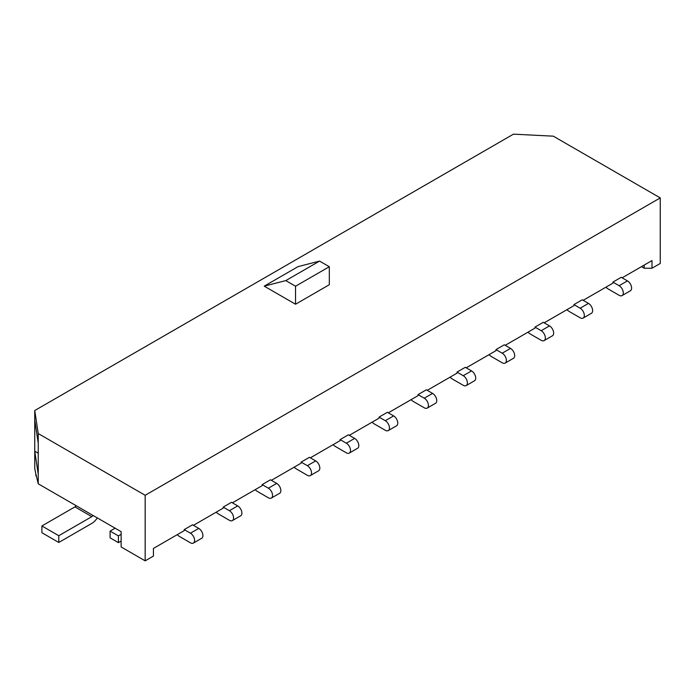 <?xml version="1.0" encoding="UTF-8"?>
<svg xmlns="http://www.w3.org/2000/svg" width="695" height="695" viewBox="0 0 695 695"><rect width="100%" height="100%" fill="white"/><g stroke="black" fill="none" stroke-linecap="round" stroke-linejoin="round"><path stroke-width="1.04" d="M36.218 476.188L34.75 468.439L34.75 451.185L38.234 474.199L38.234 483.807L35.897 474.051L35.897 475.997M644.204 265.073L644.204 268.227L651.997 268.227L651.997 260.573L622.121 277.826M605.866 287.209A16.167 9.33 -120 0 0 608.742 289.302L619.132 295.297A5.881 3.397 -120 0 0 622.077 295.592L630.391 290.788A5.881 3.397 -120 0 0 631.286 286.079A5.881 3.397 -120 0 0 627.446 280.902L621.217 277.296L612.903 282.101L612.903 283.152L583.148 300.327M566.894 309.709A16.167 9.33 -120 0 0 569.77 311.803L580.16 317.797A5.881 3.397 -120 0 0 583.105 318.093L591.419 313.289A5.881 3.397 -120 0 0 592.314 308.58A5.881 3.397 -120 0 0 588.474 303.402L582.245 299.797L573.931 304.601L573.931 305.652L544.176 322.828M527.922 332.21A16.167 9.33 -120 0 0 530.798 334.304L541.188 340.298A5.881 3.397 -120 0 0 544.133 340.593L552.447 335.789A5.881 3.397 -120 0 0 553.342 331.081A5.881 3.397 -120 0 0 549.502 325.903L543.273 322.298L534.959 327.102L534.959 328.153L505.204 345.328M488.95 354.711A16.167 9.33 -120 0 0 491.825 356.804L502.216 362.799A5.881 3.397 -120 0 0 505.161 363.094L513.475 358.29A5.881 3.397 -120 0 0 514.37 353.581A5.881 3.397 -120 0 0 510.53 348.404L504.301 344.798L495.987 349.602L495.987 350.654L466.232 367.829M449.978 377.211A16.167 9.33 -120 0 0 452.853 379.305L463.244 385.299A5.881 3.397 -120 0 0 466.189 385.595L474.503 380.791A5.881 3.397 -120 0 0 475.397 376.082A5.881 3.397 -120 0 0 471.557 370.904L465.329 367.299L457.015 372.103L457.015 373.154L427.26 390.329M411.006 399.712A16.167 9.33 -120 0 0 413.881 401.797L424.271 407.8A5.881 3.397 -120 0 0 427.216 408.095L435.53 403.291A5.881 3.397 -120 0 0 436.425 398.583A5.881 3.397 -120 0 0 432.585 393.405L426.356 389.799L418.043 394.604L418.043 395.655L388.288 412.83M372.034 422.213A16.167 9.33 -120 0 0 374.909 424.298L385.299 430.301A5.881 3.397 -120 0 0 388.244 430.596L396.558 425.792A5.881 3.397 -120 0 0 397.453 421.083A5.881 3.397 -120 0 0 393.613 415.905L387.384 412.3L379.07 417.104L379.07 418.155L349.316 435.331M333.061 444.713A16.167 9.33 -120 0 0 335.937 446.798L346.327 452.801A5.881 3.397 -120 0 0 349.272 453.097L357.586 448.292A5.881 3.397 -120 0 0 358.49 443.584A5.881 3.397 -120 0 0 354.641 438.397L348.412 434.801L340.098 439.605L340.098 440.647L310.344 457.823M294.089 467.214A16.167 9.33 -120 0 0 296.965 469.299L307.355 475.302A5.881 3.397 -120 0 0 310.3 475.597L318.614 470.793A5.881 3.397 -120 0 0 319.518 466.084A5.881 3.397 -120 0 0 315.669 460.898L309.44 457.301L301.126 462.105L301.126 463.148L271.371 480.323M255.117 489.714A16.167 9.33 -120 0 0 257.993 491.799L268.383 497.802A5.881 3.397 -120 0 0 271.328 498.089L279.642 493.294A5.881 3.397 -120 0 0 280.545 488.585A5.881 3.397 -120 0 0 276.697 483.399L270.468 479.802L262.154 484.606L262.154 485.649L232.399 502.824M216.145 512.215A16.167 9.33 -120 0 0 219.021 514.3L229.411 520.303A5.881 3.397 -120 0 0 232.356 520.59L240.67 515.794A5.881 3.397 -120 0 0 241.573 511.086A5.881 3.397 -120 0 0 237.725 505.899L231.496 502.303L223.182 507.098L223.182 508.149L193.427 525.324M177.173 534.716A16.167 9.33 -120 0 0 180.048 536.801L190.439 542.804A5.881 3.397 -120 0 0 193.384 543.09L201.698 538.295A5.881 3.397 -120 0 0 202.601 533.586A5.881 3.397 -120 0 0 198.761 528.4L192.524 524.803L184.21 529.599L184.21 530.65L153.421 548.424L153.421 556.078L145.168 560.839L121.139 546.965L121.139 531.666L38.234 483.807M145.168 560.839L145.168 495.292L38.234 433.55L38.234 474.199M145.168 495.292L660.25 197.91L553.316 136.177L513.457 134.161L34.75 410.536L34.75 420.136L38.234 443.149M660.25 197.91L660.25 263.466L651.997 268.227M38.234 433.55L34.75 410.536M34.75 420.136L34.75 451.185L38.234 453.201M264.23 286.149L298.007 266.645L319.57 261.094L285.793 280.598L264.23 286.149L295.54 304.228L329.317 284.724L329.317 266.724L319.57 261.094M295.54 304.228L295.54 286.227L329.317 266.724M295.54 286.227L285.793 280.598M641.476 266.645L644.204 268.227M193.384 543.09A5.881 3.397 -120 0 0 194.287 538.382A5.881 3.397 -120 0 0 190.439 533.204L184.21 529.599M232.356 520.59A5.881 3.397 -120 0 0 233.259 515.881A5.881 3.397 -120 0 0 229.411 510.703L223.182 507.098M271.328 498.089A5.881 3.397 -120 0 0 272.232 493.38A5.881 3.397 -120 0 0 268.383 488.203L262.154 484.606M310.3 475.597A5.881 3.397 -120 0 0 311.204 470.88A5.881 3.397 -120 0 0 307.355 465.702L301.126 462.105M349.272 453.097A5.881 3.397 -120 0 0 350.176 448.379A5.881 3.397 -120 0 0 346.327 443.202L340.098 439.605M388.244 430.596A5.881 3.397 -120 0 0 389.139 425.879A5.881 3.397 -120 0 0 385.299 420.701L379.07 417.104M427.216 408.095A5.881 3.397 -120 0 0 428.111 403.378A5.881 3.397 -120 0 0 424.271 398.2L418.043 394.604M466.189 385.595A5.881 3.397 -120 0 0 467.083 380.877A5.881 3.397 -120 0 0 463.244 375.7L457.015 372.103M505.161 363.094A5.881 3.397 -120 0 0 506.056 358.377A5.881 3.397 -120 0 0 502.216 353.199L495.987 349.602M544.133 340.593A5.881 3.397 -120 0 0 545.028 335.885A5.881 3.397 -120 0 0 541.188 330.698L534.959 327.102M583.105 318.093A5.881 3.397 -120 0 0 584 313.384A5.881 3.397 -120 0 0 580.16 308.198L573.931 304.601M622.077 295.592A5.881 3.397 -120 0 0 622.972 290.884A5.881 3.397 -120 0 0 619.132 285.697L612.903 282.101M115.127 528.191L110.097 531.102L110.097 537.852L118.411 542.647L121.139 541.075M110.097 531.102L118.411 535.897L118.411 542.647M121.139 534.325L118.411 535.897M97.309 517.905A12.076 6.967 -60 0 1 91.818 523.396L58.78 542.465L41.891 532.718L41.891 525.967L74.93 506.89A3.805 2.198 120 0 0 76.242 505.743M58.78 542.465L58.78 535.715L41.891 525.967M58.78 535.715L91.818 516.646A3.805 2.198 120 0 0 93.13 515.49M190.439 533.204L198.761 528.4M229.411 510.703L237.725 505.899M268.383 488.203L276.697 483.399M307.355 465.702L315.669 460.898M346.327 443.202L354.641 438.397M385.299 420.701L393.613 415.905M424.271 398.2L432.585 393.405M463.244 375.7L471.557 370.904M502.216 353.199L510.53 348.404M541.188 330.698L549.502 325.903M580.16 308.198L588.474 303.402M619.132 285.697L627.446 280.902M91.818 516.646L74.93 506.89"/></g></svg>
